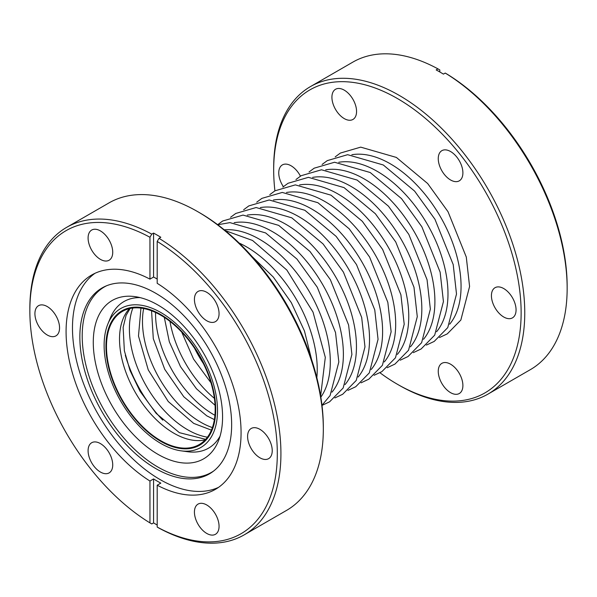 <?xml version="1.0" encoding="UTF-8"?>
<svg xmlns="http://www.w3.org/2000/svg" width="597" height="597" viewBox="0 0 597 597"><rect width="100%" height="100%" fill="white"/><g stroke="black" fill="none" stroke-linecap="round" stroke-linejoin="round"><path stroke-width="0.9" d="M160.824 441.37A77.625 44.82 60 0 1 110.109 372.961A77.625 44.82 60 0 1 122.012 310.761A77.625 44.82 60 0 1 160.824 314.604A77.625 44.82 60 0 1 211.532 383.013A77.625 44.82 60 0 1 199.637 445.213A77.625 44.82 60 0 1 160.824 441.37A77.625 44.82 60 0 1 110.109 372.961A77.625 44.82 60 0 1 122.012 310.761A77.625 44.82 60 0 1 160.824 314.604A77.625 44.82 60 0 1 211.532 383.013A77.625 44.82 60 0 1 199.637 445.213A77.625 44.82 60 0 1 160.824 441.37M160.824 315.231A76.856 44.372 60 0 1 211.032 382.961A76.856 44.372 60 0 1 199.249 444.549A76.856 44.372 60 0 1 160.824 440.743A76.856 44.372 60 0 1 110.617 373.013A76.856 44.372 60 0 1 122.392 311.425A76.856 44.372 60 0 1 160.824 315.231M445.235 73.065A177.54 102.505 60 0 1 567.15 288.358L567.15 286.262A174.981 101.027 60 0 0 447.049 74.118L445.235 73.065L443.422 74.11A177.54 102.505 60 0 0 439.802 71.961L439.802 69.931L437.989 68.886L436.176 69.931A177.54 102.505 60 0 1 439.802 71.961M274.918 190.846A174.981 101.027 60 0 1 273.68 169.958L273.68 167.869A177.54 102.505 60 0 1 310.455 86.595L352.842 62.125A177.54 102.505 60 0 1 437.989 68.886M567.15 288.358A177.54 102.505 60 0 1 530.382 369.633L487.988 394.102A177.54 102.505 60 0 1 399.221 385.311L399.221 385.311A177.54 102.505 60 0 1 399.214 385.311L397.408 384.267A174.981 101.027 60 0 1 379.938 372.744M273.68 169.958A174.981 101.027 60 0 1 397.408 98.527A174.981 101.027 60 0 1 521.136 312.828A174.981 101.027 60 0 1 397.408 384.267M503.749 288.567A17.417 10.059 60 0 1 515.129 303.918A17.417 10.059 60 0 1 512.457 317.873A17.417 10.059 60 0 1 503.749 317.014A17.417 10.059 60 0 1 492.368 301.664A17.417 10.059 60 0 1 495.032 287.702A17.417 10.059 60 0 1 503.749 288.567M450.578 364.207A17.417 10.059 60 0 1 461.959 379.558A17.417 10.059 60 0 1 459.287 393.513A17.417 10.059 60 0 1 450.578 392.654A17.417 10.059 60 0 1 439.198 377.304A17.417 10.059 60 0 1 441.87 363.342A17.417 10.059 60 0 1 450.578 364.207M283.374 186.667A17.417 10.059 60 0 1 282.366 164.914A17.417 10.059 60 0 1 291.075 165.779A17.417 10.059 60 0 1 300.433 176.152M344.238 90.14A17.417 10.059 60 0 1 355.625 105.49A17.417 10.059 60 0 1 352.954 119.445A17.417 10.059 60 0 1 344.238 118.587A17.417 10.059 60 0 1 332.857 103.236A17.417 10.059 60 0 1 335.529 89.274A17.417 10.059 60 0 1 344.238 90.14M450.578 151.534A17.417 10.059 60 0 1 461.959 166.884A17.417 10.059 60 0 1 459.287 180.839A17.417 10.059 60 0 1 450.578 179.981A17.417 10.059 60 0 1 439.198 164.63A17.417 10.059 60 0 1 441.87 150.668A17.417 10.059 60 0 1 450.578 151.534M310.455 86.595A177.54 102.505 60 0 1 399.221 95.386A177.54 102.505 60 0 1 515.204 251.837A177.54 102.505 60 0 1 487.988 394.102M153.578 478.936L149.951 481.025L149.951 522.882L151.765 523.935L153.578 522.89L153.578 478.936A123.736 71.439 -120 0 0 157.198 481.115A123.736 71.439 -120 0 0 160.824 483.115L157.198 485.212A123.736 71.439 60 0 0 215.45 489.331A123.736 71.439 60 0 0 235.091 392.513A123.736 71.439 60 0 0 157.198 283.314L157.198 241.457A174.981 101.027 60 0 1 277.307 453.601A174.981 101.027 60 0 1 157.198 527.069L157.198 485.212M157.198 525.039A177.54 102.505 60 0 1 153.578 522.89M149.951 522.882A174.981 101.027 60 0 1 29.85 310.738L29.85 308.642A177.54 102.505 60 0 1 66.618 227.367L109.012 202.898A177.54 102.505 60 0 1 197.779 211.689L199.592 212.733A174.981 101.027 60 0 1 323.32 427.042L323.32 429.131A177.54 102.505 60 0 1 286.545 510.405L244.158 534.875A177.54 102.505 60 0 1 159.011 528.114L157.198 527.069M29.85 310.738A174.981 101.027 60 0 1 149.951 237.27L149.951 279.135L153.578 277.038L153.578 233.084A177.54 102.505 60 0 1 157.198 235.121A177.54 102.505 60 0 1 160.824 237.27L159.011 238.315A177.54 102.505 60 0 1 272.053 394.945A177.54 102.505 60 0 1 244.158 534.875M149.951 481.025A123.736 71.439 60 0 1 72.065 371.834A123.736 71.439 60 0 1 91.707 275.008A123.736 71.439 60 0 1 149.951 279.135M47.238 334.999A17.417 10.059 -120 0 0 55.954 335.865A17.417 10.059 -120 0 0 59.558 327.887A17.417 10.059 -120 0 0 47.238 306.552A17.417 10.059 -120 0 0 38.529 305.694A17.417 10.059 -120 0 0 35.857 319.649A17.417 10.059 -120 0 0 47.238 334.999M100.408 472.033A17.417 10.059 -120 0 0 109.117 472.899A17.417 10.059 -120 0 0 112.729 464.921A17.417 10.059 -120 0 0 100.408 443.586A17.417 10.059 -120 0 0 91.699 442.728A17.417 10.059 -120 0 0 89.028 456.683A17.417 10.059 -120 0 0 100.408 472.033M100.408 259.359A17.417 10.059 -120 0 0 109.117 260.225A17.417 10.059 -120 0 0 112.729 252.247A17.417 10.059 -120 0 0 100.408 230.912A17.417 10.059 -120 0 0 91.699 230.046A17.417 10.059 -120 0 0 89.028 244.009A17.417 10.059 -120 0 0 100.408 259.359M66.618 227.367A177.54 102.505 60 0 1 151.765 234.136L149.951 237.27M206.741 320.753A17.417 10.059 -120 0 0 215.457 321.619A17.417 10.059 -120 0 0 219.062 313.641A17.417 10.059 -120 0 0 206.749 292.306A17.417 10.059 -120 0 0 198.032 291.44A17.417 10.059 -120 0 0 195.368 305.403A17.417 10.059 -120 0 0 206.741 320.753M206.741 533.427A17.417 10.059 -120 0 0 215.457 534.293A17.417 10.059 -120 0 0 219.062 526.315A17.417 10.059 -120 0 0 206.749 504.98A17.417 10.059 -120 0 0 198.032 504.114A17.417 10.059 -120 0 0 195.368 518.077A17.417 10.059 -120 0 0 206.741 533.427M259.911 457.787A17.417 10.059 -120 0 0 268.628 458.653A17.417 10.059 -120 0 0 272.232 450.675A17.417 10.059 -120 0 0 259.911 429.34A17.417 10.059 -120 0 0 251.203 428.474A17.417 10.059 -120 0 0 248.531 442.437A17.417 10.059 -120 0 0 259.911 457.787M157.198 241.457L159.011 238.315M157.198 279.045A123.736 71.439 -120 0 0 153.578 277.038M153.578 233.084L151.765 234.136M199.592 212.733L197.779 211.689A177.54 102.505 60 0 1 323.32 429.131M213.644 471.018A107.072 61.819 60 0 1 157.929 467.085A107.072 61.819 60 0 1 87.386 370.7A107.072 61.819 60 0 1 106.662 285.724M157.929 305.007A91.431 52.79 60 0 1 218.315 441.168A91.431 52.79 60 0 1 157.929 454.31A91.431 52.79 60 0 1 94.348 356.499A91.431 52.79 60 0 1 134.855 296.605A91.431 52.79 60 0 1 157.929 305.007M160.824 443.459A80.185 46.297 60 0 1 107.856 324.044A80.185 46.297 60 0 1 160.824 312.515A80.185 46.297 60 0 1 216.584 398.303A80.185 46.297 60 0 1 181.055 450.832A80.185 46.297 60 0 1 160.824 443.459M218.562 487.346A123.736 71.439 60 0 1 159.974 479.51A123.736 71.439 60 0 1 80.028 373.386A123.736 71.439 60 0 1 94.99 273.307M155.75 468.563A107.341 61.976 60 0 1 84.759 370.946A107.341 61.976 60 0 1 105.505 286.217A107.341 61.976 60 0 1 155.75 293.269A107.341 61.976 60 0 1 224.942 384.834A107.341 61.976 60 0 1 212.644 471.779A107.341 61.976 60 0 1 155.75 468.563M107.856 324.044L110.355 317.917A84.625 48.857 60 0 1 140.064 297.604M220.062 436.161A84.625 48.857 60 0 1 187.607 451.728L181.055 450.832M351.834 154.735A100.027 57.752 60 0 1 390.326 163.809A100.027 57.752 60 0 1 452.481 242.375A100.027 57.752 60 0 1 449.668 324.193M203.398 363.566A82.379 47.566 60 0 1 194.6 348.327M214.39 398.341A82.386 47.566 60 0 1 169.981 321.417M214.913 415.296A82.386 47.566 60 0 1 213.801 414.669A82.386 47.566 60 0 1 155.563 312.492M212.383 427.586A82.386 47.566 60 0 1 200.726 422.213A82.386 47.566 60 0 1 143.653 308.537M162.787 420.124A94.916 54.797 60 0 1 125.31 355.222M207.42 437.183A82.386 47.566 60 0 1 187.652 429.765A82.386 47.566 60 0 1 132.855 308.037M239.098 243.024A100.035 57.752 60 0 1 246.494 246.845A100.035 57.752 60 0 1 316.843 377.677M224.226 229.823A100.035 57.752 60 0 1 259.568 239.3A100.035 57.752 60 0 1 320.843 397.162M234.151 222.681A100.035 57.752 60 0 1 272.642 231.748A100.035 57.752 60 0 1 334.798 310.321A100.035 57.752 60 0 1 331.992 392.139M247.233 215.129A100.035 57.752 60 0 1 285.724 224.203A100.035 57.752 60 0 1 347.872 302.769A100.035 57.752 60 0 1 345.066 384.58M260.307 207.584A100.035 57.752 60 0 1 298.798 216.651A100.035 57.752 60 0 1 360.954 295.224A100.035 57.752 60 0 1 358.14 377.035M273.381 200.032A100.035 57.752 60 0 1 311.873 209.099A100.035 57.752 60 0 1 374.028 287.672A100.035 57.752 60 0 1 371.215 369.491M286.463 192.48A100.035 57.752 60 0 1 324.947 201.555A100.035 57.752 60 0 1 387.102 280.12A100.035 57.752 60 0 1 384.296 361.931M299.53 184.936A100.035 57.752 60 0 1 338.021 194.003A100.035 57.752 60 0 1 400.177 272.575A100.035 57.752 60 0 1 397.363 354.387M312.612 177.384A100.035 57.752 60 0 1 351.103 186.458A100.035 57.752 60 0 1 413.251 265.023A100.035 57.752 60 0 1 410.445 346.842M325.693 169.839A100.027 57.752 60 0 1 364.177 178.906A100.027 57.752 60 0 1 426.325 257.471A100.027 57.752 60 0 1 423.519 339.283M338.76 162.287A100.027 57.752 60 0 1 377.252 171.361A100.027 57.752 60 0 1 439.407 249.927A100.027 57.752 60 0 1 436.594 331.738M205.219 439.817A76.856 44.372 60 0 1 173.869 433.213A76.856 44.372 60 0 1 125.609 371.461A76.856 44.372 60 0 1 129.474 308.627M439.474 337.536L447.28 333.872L460.847 320.052L469.585 286.485L466.287 257.038L448.026 211.726L427.676 183.54L396.371 157.429L360.715 147.138L340.35 153.071L335.186 156.892M210.987 382.811L193.562 359.088L181.727 332.126M215.054 405.273L196.42 388.729L180.488 366.633L169.324 341.79L164.309 317.373M151.556 310.806L153.302 338.686L164.735 369.319L183.779 396.759L206.771 415.833L214.375 419.601M140.952 308.104L138.489 336.036L148.257 369.924L168.242 401.505L193.697 423.385L211.405 430.138M130.101 308.485L126.064 315.403L123.139 327.387L124.363 350.752L129.989 370.401L140.049 391.304L156.183 413.385L179.376 432.661L205.652 439.34M311.612 359.625L304.47 331.014L291.314 302.649L273.329 277.068L252.121 256.583M320.641 395.93L325.305 357.372L313.037 312.141L286.844 270.045L252.538 240.464L225.196 230.606M321.977 405.318L330.089 395.55L338.827 361.983L335.529 332.536L317.268 287.217L296.918 259.031L265.613 232.92L229.957 222.629L217.733 224.756M321.992 405.415L329.596 401.818L343.163 387.998L351.902 354.431L348.603 324.984L330.342 279.665L309.992 251.486L278.687 225.367L243.031 215.084L222.659 221.017L217.659 224.696M334.872 397.93L342.671 394.274L356.237 380.446L364.976 346.887L361.678 317.432L343.424 272.12L323.074 243.934L291.761 217.823L256.106 207.532L235.74 213.465L230.576 217.286M347.947 390.378L355.752 386.722L369.312 372.894L378.05 339.335L374.759 309.888L356.499 264.568L336.148 236.39L304.843 210.271L269.18 199.98L248.815 205.913L243.651 209.741M361.021 382.834L368.827 379.17L382.386 365.349L391.132 331.783L387.834 302.336L369.573 257.016L349.223 228.838L317.917 202.719L282.262 192.435L261.889 198.368L256.725 202.189M374.103 375.282L381.901 371.618L395.468 357.797L404.206 324.238L400.908 294.784L382.647 249.471L362.297 221.286L330.992 195.174L295.336 184.883L274.971 190.816L269.807 194.637M387.177 367.73L394.975 364.073L408.542 350.245L417.281 316.686L413.982 287.239L395.721 241.919L375.371 213.741L344.066 187.622L308.41 177.339L288.045 183.272L282.881 187.092M400.251 360.185L408.049 356.521L421.616 342.7L430.355 309.134L427.056 279.687L408.803 234.375L388.453 206.189L357.148 180.078L321.484 169.787L301.119 175.719L295.955 179.54M413.325 352.633L421.131 348.969L434.691 335.148L443.429 301.589L440.131 272.142L421.878 226.823L401.527 198.644L370.222 172.526L334.566 162.242L314.194 168.175L309.037 171.988M426.4 345.081L434.206 341.424L447.765 327.596L456.504 294.037L453.213 264.59L434.952 219.271L414.602 191.092L383.296 164.981L347.641 154.69L327.275 160.623L322.111 164.444"/></g></svg>
